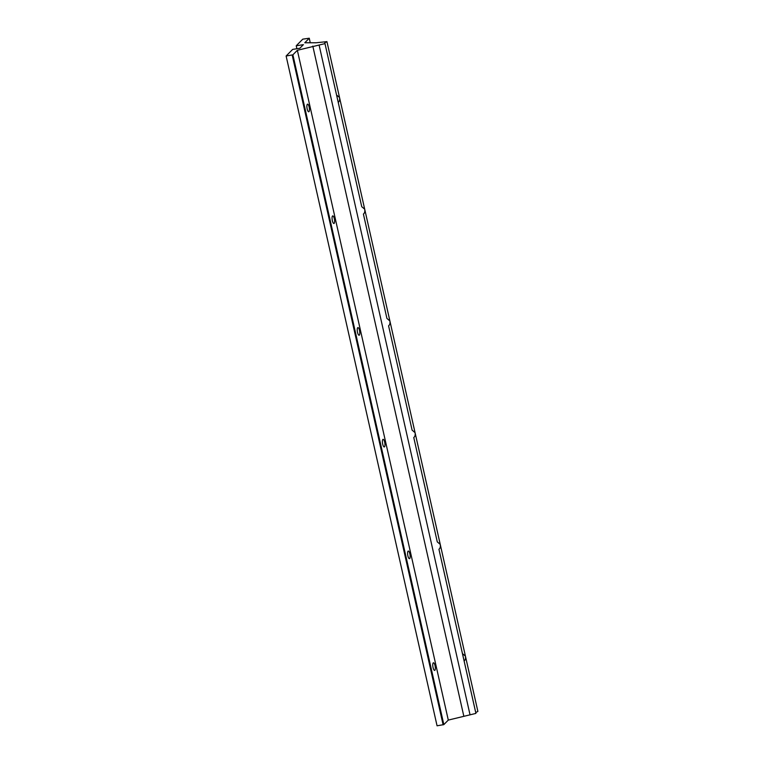<?xml version="1.0" encoding="UTF-8"?>
<svg xmlns="http://www.w3.org/2000/svg" width="764" height="764" viewBox="0 0 764 764"><rect width="100%" height="100%" fill="white"/><g stroke="black" fill="none" stroke-linecap="round" stroke-linejoin="round"><path stroke-width="1.15" d="M338.223 102.347L336.561 94.975L339.522 97.486C339.894 99.797 339.464 101.411 338.223 102.347L361.744 206.7L364.705 209.212C365.077 211.523 364.648 213.137 363.406 214.073L386.918 318.426L389.879 320.937C390.251 323.248 389.821 324.862 388.58 325.798L412.102 430.151L415.062 432.663C415.435 434.964 415.005 436.588 413.763 437.524L437.275 541.877L440.236 544.388C440.608 546.69 440.179 548.313 438.937 549.249L462.459 653.602L465.41 656.114C465.792 658.415 465.352 660.039 464.12 660.975L462.459 653.602M307.329 104.286A3.858 1.146 -99 0 1 307.558 104.162A3.858 1.146 -99 0 1 309.219 107.38A3.858 1.146 -99 0 1 308.99 111.659A3.858 1.146 -99 0 1 308.761 111.783A3.858 1.146 -99 0 1 307.09 108.564A3.858 1.146 -99 0 1 307.329 104.286M433.217 662.904A3.858 1.146 -99 0 1 433.446 662.78A3.858 1.146 -99 0 1 435.108 666.007A3.858 1.146 -99 0 1 434.878 670.276A3.858 1.146 -99 0 1 434.649 670.41A3.858 1.146 -99 0 1 432.978 667.182A3.858 1.146 -99 0 1 433.217 662.904M408.033 551.178A3.858 1.146 -99 0 1 408.272 551.054A3.858 1.146 -99 0 1 409.934 554.282A3.858 1.146 -99 0 1 409.695 558.56A3.858 1.146 -99 0 1 409.466 558.685A3.858 1.146 -99 0 1 407.804 555.457A3.858 1.146 -99 0 1 408.033 551.178M382.859 439.462A3.858 1.146 -99 0 1 383.089 439.329A3.858 1.146 -99 0 1 384.76 442.557A3.858 1.146 -99 0 1 384.521 446.835A3.858 1.146 -99 0 1 384.292 446.959A3.858 1.146 -99 0 1 382.621 443.731A3.858 1.146 -99 0 1 382.859 439.462M357.686 327.737A3.858 1.146 -99 0 1 357.915 327.603A3.858 1.146 -99 0 1 359.577 330.831A3.858 1.146 -99 0 1 359.347 335.109A3.858 1.146 -99 0 1 359.118 335.234A3.858 1.146 -99 0 1 357.447 332.015A3.858 1.146 -99 0 1 357.686 327.737M332.502 216.011A3.858 1.146 -99 0 1 332.732 215.887A3.858 1.146 -99 0 1 334.403 219.106A3.858 1.146 -99 0 1 334.164 223.384A3.858 1.146 -99 0 1 333.935 223.508A3.858 1.146 -99 0 1 332.273 220.29A3.858 1.146 -99 0 1 332.502 216.011M438.937 549.249L475.915 713.404L475.752 712.592L477.882 711.418L364.705 209.212L326.935 41.628L324.805 42.803L336.561 94.975M464.12 660.975L475.752 712.592M413.763 437.524L437.275 541.877M388.58 325.798L412.102 430.151M363.406 214.073L386.918 318.426M324.805 42.803L361.744 206.7M324.967 43.615L297.349 50.3L292.889 54.817L286.118 56.011L437.065 725.8L443.836 724.606L448.296 720.089L475.915 713.404M297.349 50.3L448.296 720.089M312.81 46.088L463.748 715.878M319.113 45.095L470.051 714.884M286.118 56.011L292.66 49.393L299.832 48.256L303.403 44.646L296.231 45.783L302.773 39.155L309.267 38.219L304.788 42.774L316.076 42.774L326.935 41.628M296.231 45.783L296.9 48.724M292.192 55.056L443.13 724.845M292.889 54.817L443.836 724.606M309.248 38.267L310.26 42.774L309.267 38.219"/></g></svg>
